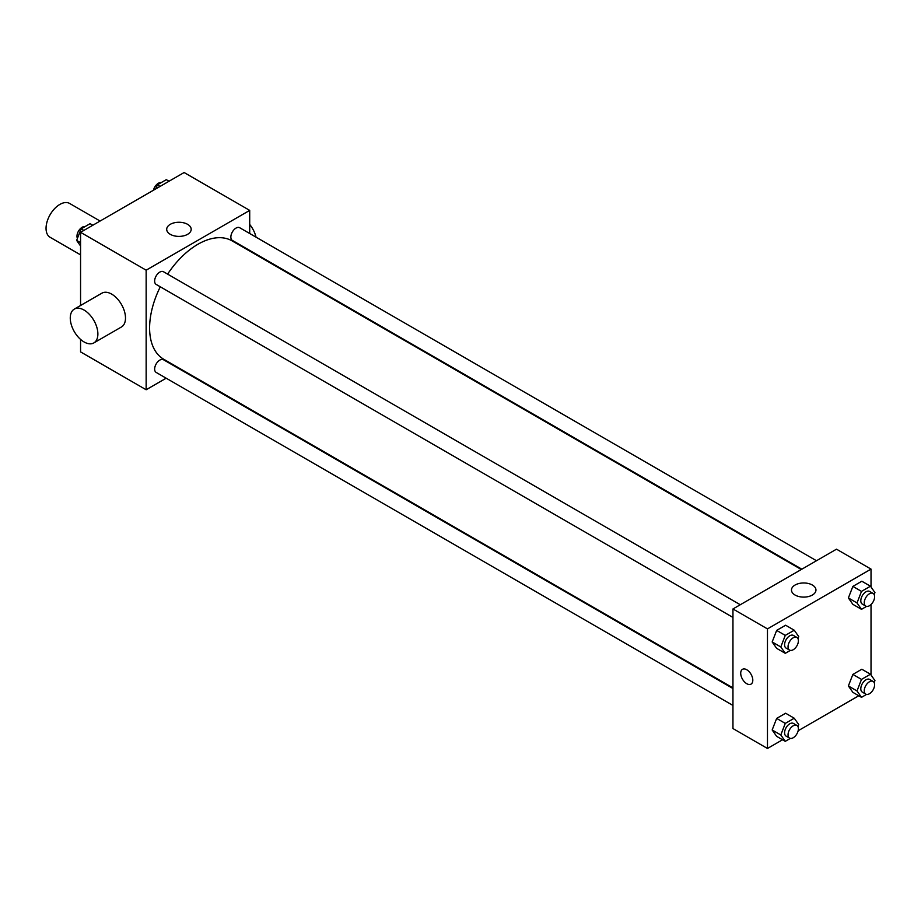<?xml version="1.0" encoding="UTF-8"?>
<svg xmlns="http://www.w3.org/2000/svg" width="921" height="921" viewBox="0 0 921 921"><rect width="100%" height="100%" fill="white"/><g stroke="black" fill="none" stroke-linecap="round" stroke-linejoin="round"><path stroke-width="1.38" d="M100.09 221.04L69.616 203.449A19.525 11.271 120 0 0 54.569 208.687A19.525 11.271 120 0 0 46.05 228.327A19.525 11.271 120 0 0 50.091 237.273L80.564 254.864M166.171 378.197L146.151 389.756L80.564 351.891L80.564 339.412M80.564 305.496L80.564 232.322L184.119 172.526L249.706 210.391L249.706 233.508M160.289 286.799A68.338 39.453 120 0 0 149.605 327.98A68.338 39.453 120 0 0 163.754 359.259L732.955 687.883M801.293 569.512L232.104 240.888A68.338 39.453 120 0 0 167.61 274.113M249.706 250.42L249.706 251.053M146.151 389.756L146.151 270.187L249.706 210.391M816.49 560.739L239.702 227.729A7.322 4.225 120 0 0 234.049 229.686A7.322 4.225 120 0 0 230.86 237.065A7.322 4.225 120 0 0 232.368 240.416L801.846 569.19M732.955 688.517L163.478 359.743A7.322 4.225 120 0 0 157.836 361.7A7.322 4.225 120 0 0 154.647 369.068A7.322 4.225 120 0 0 156.156 372.418L732.955 705.428M732.955 617.427L156.156 284.416A7.322 4.225 -60 0 1 156.156 275.955A7.322 4.225 -60 0 1 163.478 271.73L740.277 604.74M146.151 270.187L80.564 232.322M170.281 234.325A12.238 7.069 180 0 1 166.701 229.329A12.238 7.069 180 0 1 178.939 222.26A12.238 7.069 180 0 1 191.188 229.329A12.238 7.069 180 0 1 183.624 235.857A12.238 7.069 180 0 1 170.281 234.325M74.313 309.099L101.92 293.166A19.525 11.271 60 0 1 116.967 298.392A19.525 11.271 60 0 1 125.498 318.044A19.525 11.271 60 0 1 121.457 326.978L93.838 342.923A19.525 11.271 60 0 1 74.313 331.652A19.525 11.271 60 0 1 74.313 309.099A19.525 11.271 60 0 1 89.36 314.337A19.525 11.271 60 0 1 97.879 333.989A19.525 11.271 60 0 1 93.838 342.923M256.026 237.158A19.525 11.271 -120 0 0 249.706 224.448M782.551 739.759L767.469 748.474L732.955 728.546L732.955 608.965L836.498 549.181L871.024 569.109L871.024 586.999M858.775 695.758L798.15 730.756M852.869 604.337L848.379 597.959L852.869 586.401L861.837 581.232L852.869 586.401L848.379 597.959L852.869 604.337L861.503 609.322L857.014 602.944L861.503 591.386L870.472 586.205L874.95 592.594L874.167 594.609M776.656 736.351L772.166 729.973L776.656 718.415L785.625 713.234L776.656 718.415L772.166 729.973L776.656 736.351L785.279 741.336L780.801 734.958L785.279 723.399L794.247 718.219L798.737 724.597L797.954 726.611M871.024 604.533L871.024 675.012M767.469 748.474L767.469 628.893L871.024 569.109M852.869 692.35L848.379 685.972L852.869 674.414L861.837 669.233L852.869 674.414L848.379 685.972L852.869 692.35L861.503 697.335L857.014 690.946L861.503 679.399L870.472 674.218L874.95 680.596L874.167 682.611M776.656 648.349L772.166 641.96L776.656 630.413L785.625 625.232L776.656 630.413L772.166 641.96L776.656 648.349L785.279 653.323L780.801 646.945L785.279 635.386L794.247 630.217L798.737 636.595L797.954 638.61M767.469 628.893L732.955 608.965M795.053 595.035A12.238 7.069 180 0 1 791.473 590.039A12.238 7.069 180 0 1 803.711 582.97A12.238 7.069 180 0 1 815.96 590.039A12.238 7.069 180 0 1 808.396 596.566A12.238 7.069 180 0 1 795.053 595.035M752.802 680.216A8.542 4.927 60 0 1 751.029 684.119A8.542 4.927 60 0 1 742.487 679.191A8.542 4.927 60 0 1 742.487 669.325A8.542 4.927 60 0 1 749.072 671.616A8.542 4.927 60 0 1 752.802 680.216M751.029 684.119A8.542 4.927 60 0 1 742.487 679.191A8.542 4.927 60 0 1 742.487 669.325M790.356 650.399L785.279 653.323M796.884 637.424L793.43 635.432A7.322 4.225 120 0 0 787.789 637.39A7.322 4.225 120 0 0 784.588 644.758A7.322 4.225 120 0 0 786.108 648.108L789.562 650.099A7.322 4.225 120 0 0 796.884 645.874A7.322 4.225 120 0 0 796.884 637.424A7.322 4.225 120 0 0 791.243 639.381A7.322 4.225 120 0 0 788.042 646.749A7.322 4.225 120 0 0 789.562 650.099M780.801 646.945L772.166 641.96M785.279 635.386L776.656 630.413M794.247 630.217L785.625 625.232M866.569 606.398L861.503 609.322M873.096 593.423L869.643 591.432A7.322 4.225 120 0 0 864.002 593.389A7.322 4.225 120 0 0 860.801 600.757A7.322 4.225 120 0 0 862.321 604.107L865.775 606.099A7.322 4.225 120 0 0 873.096 601.874A7.322 4.225 120 0 0 873.096 593.423A7.322 4.225 120 0 0 867.455 595.38A7.322 4.225 120 0 0 864.255 602.748A7.322 4.225 120 0 0 865.775 606.099M857.014 602.944L848.379 597.959M861.503 591.386L852.869 586.401M870.472 586.205L861.837 581.232M790.356 738.4L785.279 741.336M796.884 725.426L793.43 723.434A7.322 4.225 120 0 0 787.789 725.391A7.322 4.225 120 0 0 784.588 732.759A7.322 4.225 120 0 0 786.108 736.121L789.562 738.112A7.322 4.225 120 0 0 796.884 733.887A7.322 4.225 120 0 0 796.884 725.426A7.322 4.225 120 0 0 791.243 727.394A7.322 4.225 120 0 0 788.042 734.762A7.322 4.225 120 0 0 789.562 738.112M780.801 734.958L772.166 729.973M785.279 723.399L776.656 718.415M794.247 718.219L785.625 713.234M866.569 694.399L861.503 697.335M873.096 681.425L869.643 679.433A7.322 4.225 120 0 0 864.002 681.39A7.322 4.225 120 0 0 860.801 688.758A7.322 4.225 120 0 0 862.321 692.12L865.775 694.112A7.322 4.225 120 0 0 873.096 689.875A7.322 4.225 120 0 0 873.096 681.425A7.322 4.225 120 0 0 867.455 683.382A7.322 4.225 120 0 0 864.255 690.75A7.322 4.225 120 0 0 865.775 694.112M857.014 690.946L848.379 685.972M861.503 679.399L852.869 674.414M870.472 674.218L861.837 669.233M80.564 245.988L76.639 240.404L81.129 228.845L90.097 223.665L92.814 225.242M80.564 242.672L76.639 240.404M83.846 230.423L81.129 228.845M85.02 226.601A7.322 4.225 120 0 0 79.713 229.375A7.322 4.225 120 0 0 76.973 236.225A7.322 4.225 120 0 0 77.422 238.389M155.764 188.897L157.341 184.845L166.31 179.664L169.038 181.241M160.07 186.422L157.341 184.845M161.233 182.6A7.322 4.225 120 0 0 153.439 190.244"/></g></svg>
